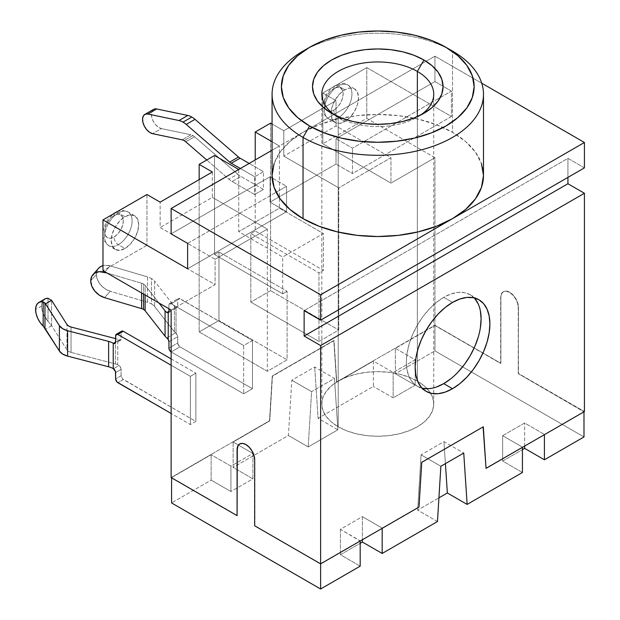 <?xml version="1.0" encoding="UTF-8"?>
<svg xmlns="http://www.w3.org/2000/svg" width="620" height="620" viewBox="0 0 620 620"><rect width="100%" height="100%" fill="white"/><g stroke="black" fill="none" stroke-linecap="round" stroke-linejoin="round"><path stroke-width="0.46" stroke-dasharray="3.1 2.33" d="M143.546 284.045A7.773 4.487 180 0 1 145.126 285.363L145.126 295.012L145.126 285.363L158.952 302.994L145.126 285.363A7.773 4.487 180 0 0 143.546 284.045L143.546 294.097L143.546 284.045A7.773 4.487 180 0 0 141.593 283.224L141.593 292.966L141.593 283.224A7.773 4.487 180 0 1 143.546 284.045M147.568 302.304L147.568 276.923A15.546 8.975 180 0 1 151.474 278.566L151.474 303.947A15.546 8.975 0 0 0 147.568 302.304L147.568 276.923L110.228 265.887L104.927 265.29L102.982 265.624A15.546 11.3 -138.4 0 1 110.228 265.887L104.966 271.824L110.228 265.887L147.568 276.923A15.546 8.975 0 0 1 151.474 278.566A15.546 8.975 180 0 1 154.643 281.209L154.643 306.598A15.546 8.975 0 0 0 151.474 303.947L151.474 278.566A15.546 8.975 0 0 1 154.643 281.209L154.643 306.598L174.437 331.839A7.773 4.487 0 0 0 175.553 332.863L177.607 335.776L177.893 344.092L179.924 346.836L252.472 388.717L252.472 340.488L243.676 345.565L243.676 393.793L252.472 388.717L252.472 340.488L179.087 298.313L177.893 298.995L177.731 299.871L177.607 306.985L176.026 307.706L176.026 333.227L176.026 307.706L175.553 307.474A7.773 4.487 180 0 1 174.437 306.451L174.437 331.839L174.437 306.451L154.643 281.209L174.437 306.451A7.773 4.487 180 0 0 175.553 307.474L176.026 307.706A3.108 1.798 -120 0 0 177.08 307.644A3.108 1.798 -120 0 0 177.731 306.218L168.934 311.294L177.731 306.218L177.731 299.871L168.934 304.947L169.578 303.529L171.136 303.684L243.676 345.565L243.676 393.793L171.136 351.912L179.924 346.836L252.472 388.717L243.676 393.793L171.136 351.912L179.924 346.836A3.108 1.798 -120 0 1 177.731 343.031L168.934 348.107L177.731 343.031L177.731 336.683A3.108 1.798 -120 0 0 176.026 333.227L175.553 332.863A7.773 4.487 180 0 1 174.437 331.839L154.643 306.598A15.546 8.975 0 0 0 151.474 303.947A15.546 8.975 0 0 0 147.568 302.304L110.228 291.268L147.568 302.304M153.597 109.36A10.881 6.285 -120 0 0 152.474 119.614A10.881 6.285 -120 0 0 161.386 128.596L190.929 134.757L182.133 139.833L190.929 134.757A9.323 5.386 -120 0 1 192.936 135.555A9.323 5.386 -120 0 1 194.533 136.71L237.7 174.119A18.654 10.773 60 0 0 240.909 176.429L263.461 189.449L263.461 171.678L249.17 163.432L263.461 171.678L254.673 176.762L254.673 194.525L232.113 181.505L254.673 194.525L263.461 189.449L263.461 171.678L254.673 176.762L254.673 194.525L263.461 189.449L240.909 176.429L232.113 181.505A18.654 10.773 60 0 1 228.912 179.196L237.7 174.119A18.654 10.773 -120 0 0 240.909 176.429L232.113 181.505A18.654 10.773 60 0 1 228.912 179.196L206.754 159.999L228.912 179.196L237.7 174.119L194.533 136.71L185.744 141.786L194.533 136.71A9.323 5.386 -120 0 0 192.936 135.555L184.14 140.632L192.936 135.555A9.323 5.386 -120 0 0 190.929 134.757L161.386 128.596L152.59 133.672L161.386 128.596L158.402 127.263L155.512 124.643L153.163 121.125L151.714 117.258L151.373 113.615L152.202 110.763L154.07 109.128M338.21 117.738A19.429 11.222 -60 0 1 327.275 117.8A19.429 11.222 -60 0 1 325.895 101.936A19.429 11.222 -60 0 1 338.21 86.01A6.215 3.588 -120 0 0 335.094 85.7A6.215 3.588 -120 0 0 333.808 88.552A13.214 7.626 120 0 0 324.469 104.733A13.214 7.626 120 0 0 333.808 110.127A6.215 3.588 -120 0 0 338.21 117.738L344.805 121.551A19.429 11.222 -60 0 1 335.087 122.512A19.429 11.222 -60 0 1 332.111 106.942A19.429 11.222 -60 0 1 344.805 89.815L338.21 86.01A19.429 11.222 120 0 0 325.515 103.129A19.429 11.222 120 0 0 328.492 118.707A19.429 11.222 120 0 0 338.21 117.738A19.429 11.222 120 0 0 350.904 100.618A19.429 11.222 120 0 0 347.921 85.049A19.429 11.222 120 0 0 338.21 86.01L344.805 89.815L339.543 94.062L335.087 100.076L332.111 106.942L331.065 113.615L332.111 119.087L335.087 122.512L339.543 123.38L344.805 121.551L350.06 117.304L354.516 111.29L357.492 104.424L358.538 97.751L357.492 92.287L354.516 88.854L350.06 87.994L344.805 89.815A19.429 11.222 -60 0 1 354.516 88.854A19.429 11.222 -60 0 1 357.492 104.424A19.429 11.222 -60 0 1 344.805 121.551L338.21 117.738A6.215 3.588 60 0 1 333.808 110.127L330.235 111.367L327.205 110.779L325.182 108.446L324.469 104.733L325.182 100.192L327.205 95.527L330.235 91.434L333.808 88.552L337.388 87.304L340.419 87.893L342.442 90.226L343.154 93.945L342.442 98.479L340.419 103.153L337.388 107.237L333.808 110.127A13.214 7.626 120 0 0 343.154 93.945A13.214 7.626 120 0 0 333.808 88.552A6.215 3.588 60 0 1 335.094 85.7A6.215 3.588 60 0 1 338.21 86.01A19.429 11.222 -60 0 1 349.137 85.955A19.429 11.222 -60 0 1 350.517 101.812A19.429 11.222 -60 0 1 338.21 117.738M115.266 212.621A6.215 3.588 -120 0 0 113.972 215.473A13.214 7.626 120 0 0 104.633 231.655A13.214 7.626 120 0 0 113.972 237.049A6.215 3.588 -120 0 0 118.374 244.66A19.429 11.222 -60 0 1 107.438 244.714A19.429 11.222 -60 0 1 106.059 228.858A19.429 11.222 -60 0 1 118.374 212.931A6.215 3.588 -120 0 0 116.08 212.35A6.215 3.588 60 0 1 118.374 212.931A19.429 11.222 120 0 0 105.679 230.051A19.429 11.222 120 0 0 108.655 245.621A19.429 11.222 120 0 0 118.374 244.66L124.969 248.473A19.429 11.222 -60 0 1 115.25 249.434A19.429 11.222 -60 0 1 112.274 233.864A19.429 11.222 -60 0 1 124.969 216.737L118.374 212.931L124.969 216.737L119.707 220.983L115.25 226.998L112.274 233.864L111.228 240.537L112.274 246.001L115.25 249.434L119.707 250.294L124.969 248.473L130.223 244.226L134.68 238.212L137.663 231.345L138.709 224.672L137.663 219.201L134.68 215.776L130.223 214.908L124.969 216.737A19.429 11.222 -60 0 1 134.68 215.776A19.429 11.222 -60 0 1 137.663 231.345A19.429 11.222 -60 0 1 124.969 248.473L118.374 244.66A19.429 11.222 120 0 0 131.068 227.54A19.429 11.222 120 0 0 128.084 211.97A19.429 11.222 120 0 0 118.374 212.931A19.429 11.222 -60 0 1 129.301 212.877A19.429 11.222 -60 0 1 130.68 228.733A19.429 11.222 -60 0 1 118.374 244.66A6.215 3.588 60 0 1 113.972 237.049L117.552 234.159L120.582 230.074L122.605 225.401L123.318 220.867L122.605 217.147L120.582 214.815L117.552 214.226L113.972 215.473L110.399 218.356L107.368 222.44L105.346 227.114L104.633 231.655L105.346 235.368L107.368 237.7L110.399 238.289L113.972 237.049A13.214 7.626 120 0 0 123.318 220.867A13.214 7.626 120 0 0 113.972 215.473A6.215 3.588 60 0 1 114.623 213.195M474.184 297.894A52.855 30.512 120 0 0 470.154 294.717A52.855 30.512 120 0 0 443.726 297.337L452.522 302.413L443.726 297.337A52.855 30.512 120 0 0 409.2 343.906A52.855 30.512 120 0 0 417.299 386.26A52.855 30.512 120 0 0 422.065 388.159M335.164 115.196A55.963 32.31 0 0 0 338.21 117.102L331.615 113.297L338.21 117.102A55.963 32.31 180 0 1 335.164 115.196M417.345 381.106A55.963 32.31 0 0 0 356.361 374.1A55.963 32.31 0 0 0 321.819 403.946A55.963 32.31 0 0 0 338.21 426.793L338.21 117.102L338.21 426.793A55.963 32.31 0 0 0 399.195 433.799A55.963 32.31 0 0 0 433.736 403.946A55.963 32.31 0 0 0 417.345 381.106L417.345 116.622L417.345 381.106L408.867 377.084L399.195 374.1L388.694 372.263L377.774 371.644L366.862 372.263L356.361 374.1L346.688 377.084L338.21 381.106L331.251 385.997L326.074 391.584L322.888 397.645L321.819 403.946L322.888 410.254L326.074 416.314L331.251 421.902L338.21 426.793L346.688 430.815L356.361 433.799L366.862 435.635L377.774 436.255L388.694 435.635L399.195 433.799L408.867 430.815L417.345 426.793L424.305 421.902L429.482 416.314L432.659 410.254L433.736 403.946L432.659 397.645L429.482 391.584L424.305 385.997L417.345 381.106M483.484 175.491A105.702 61.031 0 0 0 452.522 132.339L452.522 51.103L452.522 132.339L465.667 141.585L475.432 152.133L481.453 163.579M282.697 293.841L282.697 257.037L323.369 233.554L323.369 270.367L318.974 272.901L318.974 341.442L338.76 330.018L338.76 187.868L390.964 157.72L390.964 183.101L434.938 157.72L434.938 325.26L336.559 382.052L333.808 340.488L272.257 376.03L269.506 420.763L171.136 477.563L269.506 420.763L272.257 376.03L333.808 340.488L336.559 382.052L434.938 325.26L434.938 157.72L366.784 118.374L322.819 143.763L322.819 92.992L366.784 67.603L366.784 118.374L366.784 67.603L451.422 116.475L451.422 91.086L434.938 81.569L336.009 138.679L336.009 164.067L270.056 202.143L270.056 176.754L171.136 233.872L270.056 176.754L272.157 177.971L270.056 176.754L270.056 202.143L286.548 211.66L286.548 186.279L272.165 177.971L286.548 186.279L276.156 192.278L286.548 186.279L286.548 211.66L187.62 268.778L286.548 211.66L270.056 202.143L336.009 164.067L352.493 173.584L336.009 164.067L336.009 138.679L434.938 81.569L434.938 56.18L434.938 81.569L451.422 91.086L352.493 148.203L336.009 138.679L352.493 148.203L451.422 91.086L451.422 116.475L352.493 173.584L352.493 148.203L352.493 173.584L451.422 116.475L366.784 67.603L322.819 92.992L336.009 100.603L336.009 125.992L390.964 157.72L390.964 183.101L322.819 143.763L322.819 92.992L336.009 100.603L336.009 125.992L283.797 156.132L283.797 130.75L272.072 123.984L283.797 130.75L336.009 100.603L283.797 130.75L283.797 156.132L338.76 187.868L283.797 156.132L336.009 125.992L390.964 157.72L338.76 187.868L338.76 330.018L270.607 290.672L338.76 330.018L318.974 341.442L250.821 302.095L318.974 341.442L318.974 272.901L250.821 233.554L318.974 272.901L323.369 270.367L255.223 231.02L255.223 159.945L255.223 231.02L323.369 270.367L323.369 233.554L279.403 208.173L238.731 231.655L238.731 169.462L279.403 145.979L279.403 208.173L323.369 233.554L282.697 257.037L238.731 231.655L238.731 169.462L279.403 145.979L279.403 208.173L238.731 231.655L282.697 257.037L282.697 293.841L214.551 254.502L282.697 293.841L287.099 291.307L282.697 293.841M171.136 310.023L215.101 284.642L215.101 259.261L267.313 229.113L267.313 371.264L287.099 359.84L287.099 291.307L218.945 251.96L287.099 291.307L287.099 359.84L218.945 320.501L287.099 359.84L267.313 371.264L199.16 331.925L199.16 179.614L199.16 331.925L267.313 371.264L267.313 229.113L212.35 197.385L267.313 229.113L215.101 259.261L160.138 227.524L160.138 202.143L160.138 227.524L215.101 259.261L215.101 284.642L146.948 245.295L102.982 270.684L146.948 245.295L215.101 284.642L171.136 310.023M121.76 331.134A3.108 1.798 -120 0 0 121.117 332.553L115.622 335.73L121.117 332.553L121.117 338.9L115.622 342.077L118.924 340.171L117.73 339.481A7.773 4.487 0 0 0 115.622 338.621A7.773 4.487 180 0 1 117.73 339.481L117.73 364.87L118.924 365.552L113.429 368.729L118.924 365.552A3.108 1.798 -120 0 1 121.117 369.365L115.622 372.535L121.117 369.365L121.117 375.712A3.108 1.798 -120 0 0 123.318 379.517L117.823 382.687L123.318 379.517L195.866 421.399L190.371 424.576L171.136 413.47L190.371 424.576L195.866 421.399L195.866 373.17L190.371 376.34L190.371 424.576L190.371 376.34L171.136 365.234L190.371 376.34L195.866 373.17L195.866 421.399L122.473 378.836L121.117 375.712L120.954 368.296L119.761 366.234L117.73 364.87L117.73 339.481L119.761 340.465L120.954 339.776L121.288 331.677M146.948 194.525L146.948 245.295L146.948 194.525M272.072 150.21L434.938 56.18L481.732 83.204L434.938 56.18L303.033 132.339L319.052 124.744L337.327 119.11L357.159 115.63L377.774 114.46L398.396 115.63L418.229 119.11L436.503 124.744L452.522 132.339A105.702 61.031 0 0 0 303.033 132.339L272.072 150.21M272.072 141.748L279.403 145.979L272.072 141.748M214.551 155.496L214.551 254.502L218.945 251.96L218.945 320.501L199.16 331.925L218.945 320.501L218.945 251.96L214.551 254.502L214.551 155.496M212.35 171.996L212.35 197.385L160.138 227.524L212.35 197.385L212.35 171.996M270.607 123.132L270.607 290.672L250.821 302.095L250.821 233.554L255.223 231.02L250.821 233.554L250.821 302.095L270.607 290.672L270.607 123.132M337.877 429.776L308.202 446.911L288.416 435.488L233.128 467.41L252.913 478.834L230.927 491.528L211.141 480.105L171.57 502.944L211.141 480.105L211.141 454.716L211.141 480.105L230.927 491.528L230.927 466.139L252.913 453.445L233.128 442.029L269.731 420.895L272.474 376.154L334.033 340.613L336.776 382.183L373.38 361.049L373.38 386.438L318.091 418.353L337.877 429.776L334.482 378.433L314.697 367.009L291.811 380.223L288.416 435.488L233.128 467.41L233.128 442.029L269.731 420.895L272.257 376.03L333.808 340.488L336.776 382.183L373.38 361.049L393.165 372.473L373.38 361.049L373.38 386.438L318.091 418.353L314.697 367.009L318.091 418.353L337.877 429.776L308.202 446.911L288.416 435.488L291.811 380.223L314.697 367.009L334.482 378.433L311.596 391.646L291.811 380.223L311.596 391.646L308.202 446.911L311.596 391.646L334.482 378.433L337.877 429.776M360.189 566.153L340.403 554.73L360.189 543.306L340.403 554.73L360.189 566.153M437.464 521.544L417.679 510.121L438.914 497.852L417.679 510.121L437.464 521.544M522.428 472.486L502.642 461.063L522.428 449.639L502.642 461.063L522.428 472.486M583.986 436.953L434.938 350.897L395.366 373.744L415.152 385.167L393.165 397.854L373.38 386.438L393.165 397.854L393.165 372.473L393.165 397.854L415.152 385.167L415.152 359.778L393.165 372.473L415.152 359.778L395.366 348.355L434.938 325.515L434.938 350.897L395.366 373.744L395.366 348.355L415.152 359.778L415.152 385.167L395.366 373.744L395.366 348.355L434.938 325.515L500.666 363.46L500.666 297.461L501.332 293.965L503.239 291.772L506.091 291.214L509.462 292.384L512.825 295.104L515.677 298.949L517.584 303.343L518.25 307.613L518.25 373.612L583.986 411.82L544.414 434.667L583.986 411.564L518.25 373.612L518.475 307.489L517.801 303.219L515.894 298.825L513.042 294.973L509.679 292.26L506.315 291.09L503.463 291.64L501.557 293.834L500.882 297.337L500.882 363.336L434.938 325.26L500.882 363.336L500.666 297.461A12.439 7.176 60 0 1 503.239 291.772A12.439 7.176 60 0 1 512.825 295.104A12.439 7.176 60 0 1 518.25 307.613L518.475 373.488L584.42 411.564L518.25 373.612L518.475 307.489A12.439 7.176 -120 0 0 513.042 294.973A12.439 7.176 -120 0 0 503.463 291.64A12.439 7.176 -120 0 0 500.882 297.337L500.882 363.336L434.938 325.515L434.938 350.897L583.986 436.953M171.57 477.563L211.141 454.716L230.927 466.139L230.927 491.528L252.913 478.834L252.913 453.445L233.128 442.029L233.128 467.41L252.913 478.834L252.913 453.445L230.927 466.139L211.141 454.716L171.57 477.563L237.305 515.514L171.57 477.563M239.661 443.943L239.878 443.819A12.439 7.176 -120 0 1 249.465 447.152A12.439 7.176 -120 0 1 254.89 459.668L254.673 525.791L320.618 563.619L360.189 540.772L340.403 529.348L362.39 516.654L362.39 539.757L362.39 516.654L382.176 528.077L418.779 506.943L421.522 462.202L483.298 426.793L421.522 462.202L418.996 507.075L382.176 528.077L362.39 516.654L340.403 529.348L360.189 541.028L320.618 563.867L254.89 525.667L254.89 459.668L254.223 455.398L252.317 451.004L249.465 447.152L246.094 444.439L242.73 443.269L239.878 443.819L237.972 446.012M584.42 167.873L567.936 158.356L567.936 177.39L567.936 158.356L304.133 310.659L567.936 158.356L584.42 167.873M274.102 163.579L280.116 152.133L289.889 141.585L303.033 132.339A105.702 61.031 0 0 0 272.072 175.491M306.474 49.205A105.702 61.031 180 0 1 452.522 51.103A105.702 61.031 0 0 0 303.033 51.103M420.391 115.204A55.963 32.31 180 0 1 338.21 117.102A55.963 32.31 0 0 0 417.345 117.102A55.963 32.31 0 0 0 420.391 115.196M187.62 243.389L276.148 192.278L187.62 243.389M485.824 468.232L522.428 447.105L502.642 435.682L524.629 422.987L544.414 434.411L524.629 422.987L502.642 435.682L502.642 461.063L502.642 435.682L522.428 447.105L485.824 468.232M524.629 446.09L524.629 422.987L524.629 446.09M340.403 529.348L340.403 554.73L340.403 529.348M445.416 463.644L443.959 441.634L463.745 453.057L443.959 441.634L421.073 454.855L417.679 510.121L421.073 454.855L440.859 466.271L421.073 454.855L443.959 441.634L445.416 463.644M474.804 298.569L470.154 294.717L464.489 292.617L458.033 292.361L451.019 293.95L443.726 297.337L436.433 302.374L429.428 308.876L422.964 316.595L417.299 325.229L412.657 334.451L409.2 343.906L407.077 353.229L406.356 362.065L407.077 370.07L409.2 376.937L412.657 382.401L417.299 386.26L422.964 388.353M429.428 388.616L436.433 387.019M451.019 378.603L458.033 372.101M478.253 337.071L480.384 327.748M480.384 310.907L478.253 304.04M434.938 157.72L366.784 118.374L322.819 143.763L390.964 183.101L434.938 157.72M254.673 176.762L240.382 168.508L254.673 176.762M98.456 268.421L97.441 269.94L96.387 274.49L97.441 279.659L100.44 284.665L104.927 288.742L110.228 291.268L104.555 297.662L110.228 291.268A15.546 11.3 -138.4 0 1 96.387 274.49L90.722 280.883L96.387 274.49A15.546 11.3 -138.4 0 1 98.596 268.266M106.997 273.002L141.593 283.224L106.997 273.002M169.578 303.529A3.108 1.798 60 0 0 168.934 304.947L168.934 308.76L168.934 304.947L177.731 299.871A3.108 1.798 -120 0 1 178.374 298.453A3.108 1.798 -120 0 1 179.924 298.608L171.136 303.684L243.676 345.565L252.472 340.488L179.924 298.608L171.136 303.684A3.108 1.798 60 0 0 169.578 303.529L178.374 298.453M166.834 337.892L175.553 332.863L166.834 337.892L168.229 339.489M171.136 358.895L195.866 373.17L171.136 358.895M115.428 363.948L115.428 338.567L115.428 363.948L71.044 352.4L71.044 327.019L71.044 352.4L68.549 351.37L66.937 349.858A7.773 4.487 0 0 0 71.044 352.4L115.428 363.948A7.773 4.487 0 0 1 117.73 364.87A7.773 4.487 0 0 0 115.428 363.948M48.004 298.267L48.004 321.3L51.607 325.725L66.937 349.858L66.937 324.469L66.937 349.858L51.607 325.725L51.607 300.344L51.607 325.725L48.004 321.3L48.004 298.267L51.607 300.344M44.857 298.987A15.546 8.975 -120 0 0 41.633 306.102A15.546 8.975 -120 0 0 48.004 321.3L43.361 313.929L42.075 309.915L41.633 306.102L42.075 302.8L43.361 300.266M51.607 325.725L45.555 329.228L51.607 325.725M121.117 375.712L115.622 378.882L121.117 375.712M41.633 306.102L35.58 309.597L41.633 306.102M168.934 341.76L177.731 336.683L168.934 341.76M118.924 340.171A3.108 1.798 -120 0 0 120.474 340.326A3.108 1.798 -120 0 0 121.117 338.9L118.924 340.171M335.087 122.512L328.492 118.707C322.268 113.297 322.935 111.98 322.726 105.532L325.399 96.464C326.182 94.581 329.476 89.148 335.094 85.7C340.907 83.127 345.177 82.91 347.921 85.049L354.516 88.854M115.25 249.434L108.655 245.621L104.183 240.7L102.982 236.654M102.982 231.593L105.563 223.386L108.175 219.131L113.096 214.071M470.154 294.717L478.95 299.793M338.21 117.102L331.615 113.297M321.819 403.946L321.819 94.256M433.736 403.946L433.736 94.256M417.345 117.102L423.94 113.297M417.299 386.26L426.095 391.336M134.68 215.776L128.084 211.97L123.031 210.529L117.482 211.544M120.474 340.326L114.979 343.496M168.291 312.72L177.08 307.644"/><path stroke-width="0.93" d="M168.183 339.419L168.229 339.489A3.108 1.798 60 0 1 168.934 341.76L168.934 348.107A3.108 1.798 60 0 0 171.136 351.912L169.578 350.269L168.934 348.107L168.934 341.76L168.229 339.489L168.229 312.751L166.834 312.503A15.546 8.975 0 0 1 165.059 310.783L165.059 336.172A15.546 8.975 0 0 0 166.834 337.892L168.229 339.489L168.229 312.751L166.834 312.503A15.546 8.975 180 0 1 165.059 310.783L158.952 302.994L165.059 310.783L165.059 336.172L145.126 310.752L145.126 295.012L145.126 310.752A7.773 4.487 0 0 0 143.546 309.426L143.546 294.097L143.546 309.426A7.773 4.487 0 0 0 141.593 308.605L104.555 297.662L99.262 295.128L94.775 291.051L91.776 286.053L90.722 280.883L91.776 276.334L94.775 273.102L99.262 271.676L106.997 273.002L104.555 272.281L104.966 271.824L104.555 272.281A15.546 11.3 41.6 0 0 92.93 274.66L98.596 268.266A15.546 11.3 -138.4 0 1 102.982 265.624L100.44 266.716L98.456 268.421M184.14 140.632A9.323 5.386 60 0 1 185.744 141.786L206.754 159.999L185.744 141.786A9.323 5.386 -120 0 0 184.14 140.632A9.323 5.386 -120 0 0 182.133 139.833A9.323 5.386 60 0 1 184.14 140.632M154.07 109.128L156.697 108.965L187.79 115.452L179.002 120.528A18.654 10.773 60 0 1 183.016 122.125L191.805 117.041A18.654 10.773 -120 0 0 187.79 115.452L179.002 120.528L147.909 114.041L156.697 108.965L187.79 115.452A18.654 10.773 60 0 1 191.805 117.041L183.016 122.125A18.654 10.773 60 0 1 186.217 124.426L195.013 119.35L238.491 157.038A9.323 5.386 -120 0 0 240.095 158.193L249.17 163.432L240.095 158.193L231.299 163.269L240.095 158.193A9.323 5.386 -120 0 1 238.491 157.038L229.695 162.115L238.491 157.038L195.013 119.35A18.654 10.773 -120 0 0 191.805 117.041A18.654 10.773 60 0 1 195.013 119.35L186.217 124.426L229.695 162.115L186.217 124.426A18.654 10.773 60 0 0 183.016 122.125A18.654 10.773 60 0 0 179.002 120.528L147.909 114.041L156.697 108.965A10.881 6.285 -120 0 0 153.597 109.36L144.809 114.436A10.881 6.285 60 0 1 147.909 114.041L145.282 114.204L143.406 115.839L142.577 118.691L142.918 122.334L144.375 126.201L146.723 129.72L149.606 132.339L152.59 133.672A10.881 6.285 60 0 1 143.677 124.69A10.881 6.285 60 0 1 144.809 114.436M116.08 212.35A6.215 3.588 -120 0 0 115.266 212.621A6.215 3.588 60 0 1 116.08 212.35M422.065 388.159A52.855 30.512 120 0 0 443.726 383.64L452.522 388.717A52.855 30.512 -60 0 1 426.095 391.336A52.855 30.512 -60 0 1 417.996 348.983A52.855 30.512 -60 0 1 452.522 302.413L459.815 299.034L466.821 297.437L473.285 297.693L478.95 299.793L483.592 303.645L487.049 309.117L489.172 315.983L489.893 323.989L489.172 332.824L487.049 342.147L483.592 351.602L478.95 360.825L473.285 369.458L466.821 377.177L459.815 383.679L452.522 388.717L445.23 392.096L438.216 393.692L431.76 393.429L426.095 391.336L421.445 387.477L417.996 382.013L415.865 375.147L415.152 367.141L415.865 358.306L417.996 348.983L421.445 339.528L426.095 330.305L431.76 321.672L438.216 313.953L445.23 307.45L452.522 302.413A52.855 30.512 -60 0 1 478.95 299.793A52.855 30.512 -60 0 1 487.049 342.147A52.855 30.512 -60 0 1 452.522 388.717L443.726 383.64A52.855 30.512 120 0 0 476.943 341.093A52.855 30.512 120 0 0 474.184 297.894M417.345 71.416A55.963 32.31 0 0 0 339.822 70.517A55.963 32.31 0 0 0 335.164 115.196A55.963 32.31 180 0 1 321.819 94.256A55.963 32.31 180 0 1 356.361 64.41A55.963 32.31 180 0 1 417.345 71.416L417.345 116.622L417.345 71.416A55.963 32.31 180 0 1 433.736 94.256A55.963 32.31 180 0 1 420.391 115.204A55.963 32.31 0 0 0 417.345 71.416L423.94 59.993L417.345 71.416M331.615 113.297L331.615 113.297A65.286 37.696 180 0 1 331.615 59.993A65.286 37.696 180 0 1 423.94 59.993L432.062 65.704L438.092 72.215L441.812 79.29L443.068 86.645L441.812 94L438.092 101.068L432.062 107.585L423.94 113.297L414.052 117.986L402.76 121.466L390.515 123.612L377.774 124.333L365.041 123.612L352.796 121.466L341.504 117.986L331.615 113.297L323.493 107.585L317.456 101.068L313.743 94L312.488 86.645L313.743 79.29L317.456 72.215L323.493 65.704L331.615 59.993L341.504 55.304L352.796 51.816L365.041 49.67L377.774 48.949L390.515 49.67L402.76 51.816L414.052 55.304L423.94 59.993A65.286 37.696 180 0 1 423.94 113.297A65.286 37.696 180 0 1 331.615 113.297M309.628 47.298L303.033 51.103A105.702 61.031 0 0 0 303.033 137.407A105.702 61.031 180 0 1 272.072 94.256L272.072 175.491A105.702 61.031 0 0 0 303.033 218.643L303.033 137.407L309.628 125.992A96.379 55.645 180 0 1 309.628 47.298A96.379 55.645 180 0 1 445.927 47.298L431.318 40.378L414.656 35.239L396.583 32.07L377.774 31L358.972 32.07L340.892 35.239L324.237 40.378L309.628 47.298L297.647 55.73L288.734 65.348L283.255 75.787L281.403 86.645L283.255 97.495L288.734 107.934L297.647 117.56L309.628 125.992L324.237 132.905L340.892 138.051L358.972 141.213L377.774 142.282L396.583 141.213L414.656 138.051L431.318 132.905L445.927 125.992L457.909 117.56L466.821 107.934L472.3 97.495L474.153 86.645L472.3 75.787L466.821 65.348L457.909 55.73L445.927 47.298L452.522 51.103L445.927 47.298A96.379 55.645 180 0 1 445.927 125.992A96.379 55.645 180 0 1 309.628 125.992L303.033 137.407A105.702 61.031 0 0 0 452.522 137.415A105.702 61.031 0 0 0 452.522 51.103L452.522 51.103A105.702 61.031 180 0 1 483.484 94.256A105.702 61.031 180 0 1 418.229 150.637A105.702 61.031 180 0 1 303.033 137.407L303.033 218.643A105.702 61.031 0 0 0 452.522 218.643A105.702 61.031 0 0 0 483.484 175.491L481.453 187.395L475.432 198.842L465.667 209.397L452.522 218.643L320.618 294.795L320.618 320.176L584.42 167.873L584.42 142.492L584.42 167.873L320.618 320.176L320.618 294.795L171.136 208.49L272.072 150.21L171.136 208.49L171.136 233.872L171.136 208.49L320.618 294.795L584.42 142.492L452.522 218.643L436.503 226.23L418.229 231.872L398.396 235.344L377.774 236.514L357.159 235.344L337.327 231.872L319.052 226.23L303.033 218.643L289.889 209.397L280.116 198.842L274.102 187.395L272.072 175.491L274.102 163.579M237.972 446.012L237.305 449.515L237.08 515.639L171.136 477.563L171.136 310.023L171.136 477.563L237.08 515.639L237.08 449.639L237.754 446.144L239.661 443.943L242.513 443.393L245.876 444.563L249.24 447.276L252.092 451.128L253.999 455.522L254.673 459.792L254.673 525.791L320.618 563.867L320.618 589L360.189 566.153L360.189 541.028L360.189 566.153L320.618 589L320.618 563.867L418.996 507.075L421.747 462.334L483.298 426.793L486.049 468.364L584.42 411.564L584.42 193.262L584.42 411.564L486.049 468.364L483.096 426.909L486.049 468.364L483.298 426.793L421.747 462.334L418.996 507.075L320.618 563.867L320.618 345.565L320.618 563.867L254.673 525.791L254.673 459.792A12.439 7.176 60 0 0 249.24 447.276A12.439 7.176 60 0 0 239.661 443.943L239.878 443.819M102.982 219.914L146.948 194.525L160.138 202.143L146.948 194.525L102.982 219.914L102.982 270.684L102.982 219.914L187.62 268.778L102.982 219.914M255.223 159.945L255.223 132.021L272.072 141.748L255.223 132.021L270.607 123.132L272.072 123.984L270.607 123.132L255.223 132.021L255.223 159.945M238.731 169.462L214.551 155.496L238.731 169.462M199.16 179.614L199.16 164.385L212.35 171.996L199.16 164.385L214.551 155.496L199.16 164.385L199.16 179.614M171.57 502.944L320.618 589L171.57 502.944L171.57 477.818L171.57 502.944M360.189 543.306L362.39 542.043L382.176 553.458L437.464 521.544L440.859 466.271L463.745 453.057L467.139 504.409L522.428 472.486L522.428 447.353L522.428 472.486L467.139 504.409L447.353 492.985L467.139 504.409L463.745 453.057L440.859 466.271L437.464 521.544L382.176 553.458L362.39 542.043L362.39 539.757L362.39 542.043L360.189 543.306M438.914 497.852L447.353 492.985L445.416 463.644L447.353 492.985L438.914 497.852M522.428 449.639L524.629 448.368L544.414 459.792L583.986 436.953L583.986 411.82L583.986 436.953L544.414 459.792L524.629 448.368L524.629 446.09L524.629 448.368L522.428 449.639M544.414 434.667L544.414 459.792L544.414 434.667M481.732 83.204L584.42 142.492L481.732 83.204M567.936 177.39L567.936 183.737L584.42 193.262L320.618 345.565L304.133 336.04L304.133 310.659L320.618 320.176L304.133 310.659L304.133 336.04L567.936 183.737L584.42 193.262L320.618 345.565L304.133 336.04L567.936 183.737L567.936 177.39M481.453 163.579L483.484 175.491L483.484 94.256M171.136 233.872L187.62 243.389L187.62 268.778L187.62 243.389L171.136 233.872M102.982 270.684L171.136 310.023L102.982 270.684M272.072 94.256A105.702 61.031 180 0 1 306.474 49.205M160.138 202.143L212.35 171.996L160.138 202.143M239.661 443.943A12.439 7.176 60 0 0 237.08 449.639L237.08 515.639L237.305 449.515A12.439 7.176 -120 0 1 239.769 443.881M382.176 528.333L382.176 553.458L382.176 528.333M422.964 388.353L429.428 388.616M436.433 387.019L443.726 383.64L451.019 378.603M458.033 372.101L464.489 364.382L470.154 355.748L474.804 346.518L478.253 337.071M480.384 327.748L481.097 318.913L480.384 310.907M478.253 304.04L474.804 298.569M114.623 213.195A6.215 3.588 60 0 1 115.266 212.621L117.482 211.544M240.382 168.508L231.299 163.269A9.323 5.386 60 0 1 229.695 162.115A9.323 5.386 -120 0 0 231.299 163.269L240.382 168.508M152.59 133.672L182.133 139.833L152.59 133.672M141.593 292.966L141.593 308.605L141.593 292.966M168.229 312.751L168.934 311.294L168.934 308.76L168.934 311.294A3.108 1.798 60 0 1 168.291 312.72A3.108 1.798 60 0 1 168.229 312.751M166.834 312.503L168.934 311.294L166.834 312.503M92.93 274.66A15.546 11.3 41.6 0 0 90.722 280.883A15.546 11.3 41.6 0 0 104.555 297.662L141.593 308.605A7.773 4.487 180 0 1 143.546 309.426A7.773 4.487 180 0 1 145.126 310.752L165.059 336.172A15.546 8.975 0 0 0 166.834 337.892L166.842 337.892M59.396 325.632L59.396 351.021A15.546 8.975 0 0 0 67.603 356.113L67.603 330.724A15.546 8.975 180 0 1 59.396 325.632L44.958 302.978L44.958 328.236L43.16 326.043L43.16 301.909L40.099 301.948L37.673 303.351L36.115 305.993L35.58 309.597L36.115 313.829L37.673 318.262L40.099 322.47L43.16 326.043L43.16 301.909L44.958 302.978L44.958 328.236L59.396 351.021L59.396 325.632L62.612 328.654L67.603 330.724L67.603 356.113L108.632 366.784L108.632 341.403L67.603 330.724L108.632 341.403A15.546 8.975 180 0 1 113.235 343.232L113.235 368.621A15.546 8.975 0 0 0 108.632 366.784L108.632 341.403A15.546 8.975 180 0 1 113.235 343.232L113.235 368.621L115.459 371.465L115.622 378.882L116.978 382.013L171.136 413.47L117.823 382.687A3.108 1.798 60 0 1 115.622 378.882L115.622 372.535A3.108 1.798 60 0 0 113.429 368.729L113.235 368.621A15.546 8.975 180 0 0 108.632 366.784L67.603 356.113L62.612 354.043L59.396 351.021L43.16 326.043A15.546 8.975 60 0 1 35.58 309.597A15.546 8.975 60 0 1 38.797 302.483A15.546 8.975 60 0 1 43.16 301.909L45.555 303.839L59.396 325.632M171.136 365.234L117.823 334.459L116.978 334.165L115.793 334.854L115.459 342.953L114.266 343.635L113.429 343.341L115.622 342.077L115.622 335.73A3.108 1.798 60 0 1 116.266 334.304A3.108 1.798 60 0 1 117.823 334.459L171.136 365.234M121.288 331.677L122.473 330.995L123.318 331.289L171.136 358.895L123.318 331.289L117.823 334.459L123.318 331.289A3.108 1.798 -120 0 0 121.76 331.134L116.266 334.304M115.428 338.567A7.773 4.487 180 0 1 115.622 338.621A7.773 4.487 0 0 0 115.428 338.567L71.044 327.019L115.428 338.567M71.044 327.019A7.773 4.487 180 0 1 66.937 324.469L51.607 300.344L66.937 324.469L68.549 325.981L71.044 327.019M51.561 300.266L45.555 303.839L51.607 300.344L48.004 298.267A15.546 8.975 -120 0 0 44.857 298.987L38.797 302.483M43.361 300.266L45.392 298.716L48.004 298.267M113.429 343.341L115.622 342.077A3.108 1.798 60 0 1 114.979 343.496A3.108 1.798 60 0 1 113.429 343.341M102.982 236.654L102.982 231.593M113.096 214.071L115.266 212.621M452.522 51.103L445.927 47.298"/></g></svg>
